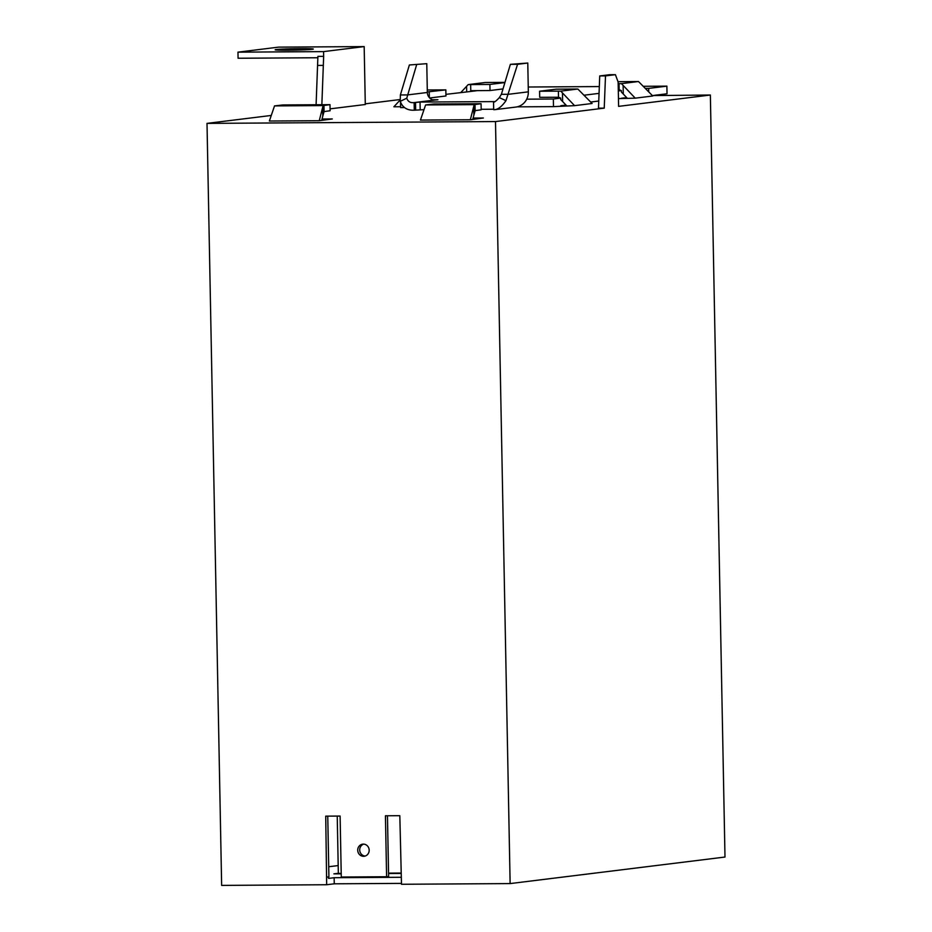 <?xml version="1.0" encoding="UTF-8"?>
<svg xmlns="http://www.w3.org/2000/svg" width="932" height="932" viewBox="0 0 932 932"><rect width="100%" height="100%" fill="white"/><g stroke="black" fill="none" stroke-linecap="round" stroke-linejoin="round"><path stroke-width="1.4" d="M287.918 50.2A19.071 0.699 178.9 0 1 275.173 49.78A19.071 0.699 178.9 0 1 300.558 48.639A19.071 0.699 178.9 0 1 313.303 49.058A19.071 0.699 178.9 0 1 287.918 50.2M363.55 856.31A6.105 5.755 83 0 1 362.676 844.159A6.105 5.755 83 0 1 369.165 849.844A6.105 5.755 83 0 1 363.55 856.31M363.701 844.124A6.105 5.755 -97 0 0 365.181 856.042M321.855 104.71L323.66 56.351L317.905 56.386L316.099 104.745M400.038 99.549L365.274 103.836M271.282 115.451L207.009 123.385L221.641 885.4L326.678 884.736L325.722 816.152L340.11 816.059L341.275 877.024L386.605 876.744L385.429 815.78L399.816 815.686L401.494 884.27L510.13 883.583L495.498 121.568L604.239 108.135L598.484 108.182L599.73 75.946L609.668 74.711L615.423 74.676L605.497 75.9L604.239 108.135M473.118 118.061L483.358 118.003L470.322 119.762L420.437 120.077L425.609 104.943L433.858 104.011L481.075 103.708L481.192 109.801L475.145 110.628L473.875 115.114L473.712 106.493L470.322 119.762M322.041 119.016L332.281 118.958L319.245 120.717L269.36 121.032L274.532 105.899L282.792 104.955L329.998 104.664L323.159 105.584L274.532 105.899M323.66 56.351L323.567 51.609L237.963 52.157L278.563 47.136L364.179 46.6L365.286 104.512L330.079 108.858M207.009 123.385L495.498 121.568M615.423 74.676L618.137 82.086L618.603 106.365L710.359 95.029L652.353 95.577M617.986 81.678L638.502 81.527L652.773 95.996L635.24 98.163L618.452 98.606M598.752 101.04L590.667 102.042M577.828 89.018L560.749 91.126L539.581 91.231L556.159 89.181L577.828 89.018L592.111 103.487L574.578 105.654L553.492 106.632L517.062 106.854M517.575 64.296L510.375 64.343L527.78 63.038L517.575 64.296L505.96 100.668C501.707 106.784 497.618 109.801 493.715 109.708L493.715 109.65M493.669 109.23L481.18 109.3M424.025 109.661L414.286 110.209C407.202 110.512 402.519 107.553 400.247 101.332L400.376 94.959L409.369 64.984L426.774 63.667L427.334 92.478A7.631 7.188 -97 0 0 434.673 100.05L437.923 99.736L432.681 99.771M404.337 107.564L400.62 107.588L400.515 102.217M400.609 106.737L393.863 106.796L400.084 100.108M323.392 65.391L317.637 65.426M237.963 52.157L238.079 58.25L317.859 57.749M710.359 95.029L724.991 857.044L510.13 883.583M401.482 883.385L334.262 883.804L326.678 884.736M472.78 119.413L473.875 115.114M473.712 106.493L474.225 104.64L425.609 104.943M321.703 120.356L322.798 116.069L322.635 107.448L319.245 120.717M322.635 107.448L323.159 105.584M466.676 91.79L466.571 86.35L460.839 92.513M445.915 94.353L469.949 91.557L470.765 90.684L470.648 84.579L468.19 84.602L485.269 82.494L504.958 82.389M409.369 64.984L426.774 63.667M420.192 109.685L420.041 102.066L414.146 102.59L414.286 110.209M495.09 101.6L420.041 102.066M494.81 109.661L493.715 109.708L493.529 102.066L494.694 101.809M494.962 109.65L515.815 107.075A15.25 14.376 -97 0 0 528.339 91.837L508.569 94.283L501.381 94.33L499.331 97.615C496.325 100.889 494.403 102.38 493.564 102.089L493.878 102.101M527.78 63.038L528.339 91.837M553.492 106.632L553.352 99.013L526.708 99.176M635.24 98.163L623.124 85.418L623.287 94.039L621.434 92.105L621.399 90.602L618.3 90.986M599.055 93.363L583.945 95.227M574.578 105.654L562.462 92.909L562.625 101.53L560.761 99.596L560.738 98.093L553.352 99.013M560.773 105.724L566.004 105.083M621.446 98.233L626.665 97.592M562.625 101.53L566.574 105.689M560.749 91.126L562.462 92.909M623.287 94.039L627.248 98.198M638.502 81.527L621.411 83.635L623.124 85.418M648.754 91.919L648.684 88.389L645.282 88.412M653.88 95.39L667.021 93.771L666.881 86.152L648.684 88.389M605.497 75.9L599.73 75.946M323.567 51.609L364.179 46.6M466.571 86.35L468.19 84.602M400.935 873.435L388.562 873.517M341.217 873.808L333.912 873.855L338.339 873.307L337.233 816.082M341.217 873.447L338.339 873.307M328.553 876.907L328.588 878.398L334.145 877.711L334.262 883.804M334.145 877.711L401.366 877.28M327.749 816.141L328.914 876.872L326.887 877.117M387.456 815.768L388.621 876.488L386.605 876.744M475.145 110.628L475.029 104.535L474.225 104.64M475.029 104.535L481.063 103.708L481.192 109.801M329.998 104.664L330.114 110.757L324.068 111.584L322.798 116.069M324.068 111.584L323.952 105.479M558.373 91.138L558.501 97.243L560.738 98.093M621.411 83.635L619.046 83.647L619.163 89.74L621.399 90.602M528.246 87.014L599.323 86.571M643.185 86.292L666.881 86.152M469.949 91.557L477.464 90.625M427.322 91.942L445.834 89.88L427.287 89.973M434.673 100.05L414.146 102.59C410.36 103.056 407.901 101.588 406.76 98.198L416.569 64.937M427.334 92.478L407.564 94.913L400.376 94.959M400.247 101.332L406.76 98.198M510.375 64.343L501.381 94.33M618.161 83.659L619.046 83.647M470.648 84.579L489.894 84.439L504.899 82.587M328.716 866.737L338.188 865.572M400.923 873.063L388.562 873.144M470.765 90.684L490.022 90.532L489.894 84.439L490.022 90.532L503 88.924M445.834 89.88L445.95 95.973L429.675 97.988M429.349 97.65L429.244 91.93M618.277 89.752L619.163 89.74M539.581 91.231L539.698 97.324L558.501 97.243M415.66 110.104L415.521 102.485M494.251 102.007L493.564 102.089M505.96 100.668L499.331 97.615M493.68 109.685L493.529 102.066"/></g></svg>
